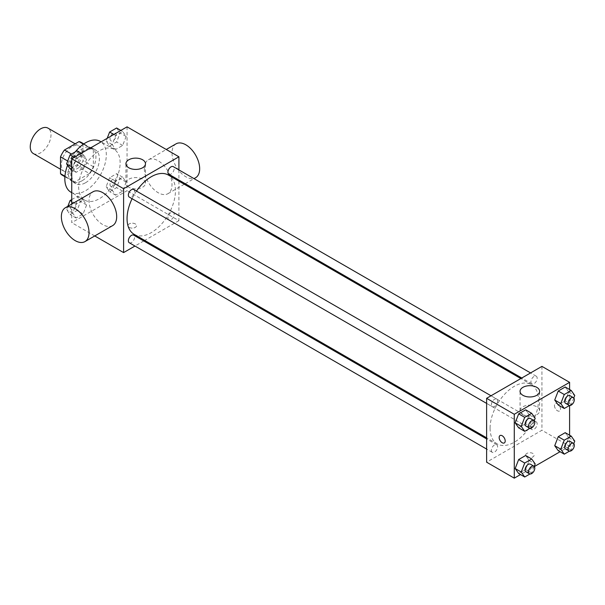 <?xml version="1.0" encoding="UTF-8"?>
<svg xmlns="http://www.w3.org/2000/svg" width="605" height="605" viewBox="0 0 605 605"><rect width="100%" height="100%" fill="white"/><g stroke="black" fill="none" stroke-linecap="round" stroke-linejoin="round"><path stroke-width="0.45" stroke-dasharray="3.02 2.27" d="M33.29 153.519A14.671 8.47 120 0 0 47.954 145.049A14.671 8.47 120 0 0 47.954 128.116M61.37 164.772A14.671 8.47 120 0 0 64.402 171.487A14.671 8.47 120 0 0 79.073 163.017A14.671 8.47 120 0 0 79.073 146.077A14.671 8.47 120 0 0 67.768 150.01A14.671 8.47 120 0 0 61.37 164.772M82.976 143.892L82.976 160.696A18.929 10.928 120 0 1 79.013 167.555L89.389 173.544A18.929 10.928 120 0 0 93.344 166.685L93.344 149.881L82.976 143.892A18.929 10.928 120 0 0 81.206 142.387M79.013 167.555L64.463 175.957A18.929 10.928 120 0 1 62.27 175.178M89.389 173.544L74.831 181.946L64.463 175.957M64.932 176.229L70.876 179.662L70.876 162.858L67.692 161.021M70.876 179.662A18.929 10.928 120 0 0 72.645 181.167A18.929 10.928 120 0 0 74.831 181.946M93.344 149.881A18.929 10.928 120 0 0 91.574 148.376A18.929 10.928 120 0 0 89.389 147.597L83.445 144.164M70.876 162.858A18.929 10.928 120 0 1 74.831 155.999L89.389 147.597M82.114 180.736A19.557 11.291 -60 0 1 72.328 181.704A19.557 11.291 -60 0 1 72.328 159.123A19.557 11.291 -60 0 1 91.892 147.832A19.557 11.291 -60 0 1 94.887 163.501A19.557 11.291 -60 0 1 82.114 180.736M85.57 182.733A19.557 11.291 120 0 0 98.343 165.498A19.557 11.291 120 0 0 95.348 149.828A19.557 11.291 120 0 0 80.276 155.069A19.557 11.291 120 0 0 71.738 174.754A19.557 11.291 120 0 0 75.791 183.701A19.557 11.291 120 0 0 85.57 182.733M74.831 155.999L71.481 154.063M93.344 166.685L82.976 160.696M70.898 192.171A29.335 16.94 120 0 0 100.233 175.238A29.335 16.94 120 0 0 100.233 141.358M75.338 151.832A29.335 16.94 120 0 0 67.563 165.263M78.65 186.726A29.335 16.94 120 0 0 84.73 200.157A29.335 16.94 120 0 0 114.065 183.217A29.335 16.94 120 0 0 114.065 149.344A29.335 16.94 120 0 0 91.461 157.202A29.335 16.94 120 0 0 78.65 186.726M126.158 182.135L122.664 191.135L115.676 195.173L112.19 190.204L115.676 181.197L122.664 177.167L126.158 182.135L122.664 191.135L115.676 195.173L112.19 190.204L115.676 181.197L122.664 177.167L126.158 182.135L120.108 178.641L116.614 187.648L109.626 191.679L106.14 186.711L109.626 177.704L116.614 173.673L120.108 178.641M126.158 136.465L122.664 145.465L115.676 149.503L112.19 144.535L115.676 135.528L122.664 131.497L126.158 136.465L122.664 145.465L115.676 149.503L112.19 144.535L115.676 135.528L122.664 131.497L126.158 136.465L120.108 132.971L116.614 141.971L109.626 146.009L106.14 141.041L107.191 138.311M127.058 126.846L127.058 190.719L71.738 222.655L71.738 204.066M86.606 204.974L83.112 213.973L76.124 218.004L72.638 213.036L76.124 204.036L83.112 199.998L86.606 204.974L83.112 213.973L76.124 218.004L72.638 213.036L76.124 204.036L83.112 199.998L86.606 204.974L80.556 201.48L77.062 210.48L70.074 214.51L66.588 209.542L67.836 206.32M86.606 159.296L83.112 168.303L76.124 172.334L72.638 167.366L76.124 158.366L83.112 154.328L86.606 159.296L83.112 168.303L76.124 172.334L72.638 167.366L76.124 158.366L83.112 154.328L86.606 159.296L80.556 155.803L77.062 164.81L70.074 168.84M94.751 235.942L71.738 222.655M178.914 181.137L178.914 220.659L127.058 190.719M178.914 220.659L144.693 240.419M143.763 240.956L134.96 246.038M129.213 227.397A4.28 2.473 0 0 0 133.879 227.934A4.28 2.473 0 0 0 136.518 225.65A4.28 2.473 0 0 0 132.245 223.184A4.28 2.473 0 0 0 127.965 225.65A4.28 2.473 0 0 0 129.213 227.397A4.28 2.473 0 0 0 133.879 227.934A4.28 2.473 0 0 0 136.518 225.65A4.28 2.473 0 0 0 132.245 223.177A4.28 2.473 0 0 0 127.965 225.65A4.28 2.473 0 0 0 129.213 227.397M134.144 234.332A34.228 19.761 120 0 0 168.371 214.571A34.228 19.761 120 0 0 168.371 175.049M136.488 191.082A34.228 19.761 120 0 0 132.087 198.705M178.914 169.907L178.914 180.071M168.833 174.248A4.401 2.541 120 0 0 173.234 171.707A4.401 2.541 120 0 0 173.234 166.625M167.925 217.906A4.401 2.541 120 0 0 168.833 219.917A4.401 2.541 120 0 0 173.234 217.376A4.401 2.541 120 0 0 173.234 212.302A4.401 2.541 120 0 0 169.839 213.474A4.401 2.541 120 0 0 167.925 217.906M129.281 242.756A4.401 2.541 120 0 0 133.682 240.215A4.401 2.541 120 0 0 133.682 235.133M133.682 189.463A4.401 2.541 -60 0 1 134.59 191.475A4.401 2.541 -60 0 1 132.669 195.907A4.401 2.541 -60 0 1 129.281 197.086M144.345 168.765A19.557 11.291 -120 0 0 152.876 188.442A19.557 11.291 -120 0 0 167.948 193.683A19.557 11.291 -120 0 0 167.948 171.102A19.557 11.291 -120 0 0 148.391 159.811A19.557 11.291 -120 0 0 144.345 168.765M112.636 225.62A19.557 11.291 60 0 1 93.072 214.329A19.557 11.291 60 0 1 93.079 191.747M176.055 143.839A19.557 11.291 -120 0 0 172.001 152.793A19.557 11.291 -120 0 0 180.54 172.478A19.557 11.291 -120 0 0 195.612 177.719M128.782 187.217A9.778 5.649 180 0 1 125.923 183.224A9.778 5.649 180 0 1 135.701 177.575A9.778 5.649 180 0 1 145.48 183.224A9.778 5.649 180 0 1 139.445 188.435A9.778 5.649 180 0 1 128.782 187.217M490.08 428.257A34.228 19.761 120 0 0 497.166 443.919A34.228 19.761 120 0 0 531.394 424.158A34.228 19.761 120 0 0 531.394 384.636A34.228 19.761 120 0 0 505.016 393.81A34.228 19.761 120 0 0 490.08 428.257M497.613 401.07A4.401 2.541 -60 0 1 495.692 405.494A4.401 2.541 -60 0 1 492.304 406.673A4.401 2.541 -60 0 1 492.304 401.591A4.401 2.541 -60 0 1 496.705 399.05A4.401 2.541 -60 0 1 497.613 401.07M530.94 427.493A4.401 2.541 120 0 0 531.856 429.512A4.401 2.541 120 0 0 536.257 426.971A4.401 2.541 120 0 0 536.257 421.889A4.401 2.541 120 0 0 532.861 423.069A4.401 2.541 120 0 0 530.94 427.493M491.389 450.332A4.401 2.541 120 0 0 492.304 452.343A4.401 2.541 120 0 0 496.705 449.802A4.401 2.541 120 0 0 496.705 444.72A4.401 2.541 120 0 0 493.309 445.9A4.401 2.541 120 0 0 491.389 450.332M530.94 381.823A4.401 2.541 120 0 0 531.856 383.835A4.401 2.541 120 0 0 536.257 381.301A4.401 2.541 120 0 0 536.257 376.219A4.401 2.541 120 0 0 532.861 377.399A4.401 2.541 120 0 0 530.94 381.823M541.936 366.373L541.936 430.253L486.617 462.19M569.592 435.199L569.592 446.218L541.936 430.253M569.592 446.218L560.056 451.731M534.321 466.584L520.504 474.562M526.811 456.949A4.28 2.473 0 0 0 531.477 457.486A4.28 2.473 0 0 0 534.117 455.202A4.28 2.473 0 0 0 529.836 452.729A4.28 2.473 0 0 0 525.556 455.202A4.28 2.473 0 0 0 526.811 456.949M568.7 391.964L565.206 386.996L568.7 391.964L565.206 400.964L558.218 405.002L565.206 400.964L568.7 391.964L574.75 395.458M529.148 460.465L525.654 455.497L529.148 460.465L525.654 469.472L518.667 473.503L525.654 469.472L529.148 460.465L535.198 463.959M569.592 389.529L569.592 405.486M568.7 437.634L565.206 432.666L568.7 437.634L565.206 446.634L558.218 450.672L565.206 446.634L568.7 437.634L574.75 441.128M529.148 414.796L525.654 409.827L529.148 414.796L525.654 423.802L518.667 427.833L525.654 423.802L529.148 414.796L535.198 418.289M554.467 405.547A4.28 2.473 -120 0 0 556.335 409.85A4.28 2.473 -120 0 0 559.633 410.999A4.28 2.473 -120 0 0 559.633 406.061A4.28 2.473 -120 0 0 555.36 403.588A4.28 2.473 -120 0 0 554.467 405.547A4.28 2.473 -120 0 0 556.335 409.857A4.28 2.473 -120 0 0 559.633 410.999A4.28 2.473 -120 0 0 559.633 406.061A4.28 2.473 -120 0 0 555.352 403.588A4.28 2.473 -120 0 0 554.467 405.547M500.04 435.524L500.04 435.524A4.28 2.473 60 0 1 503.337 436.674A4.28 2.473 60 0 1 505.205 440.977A4.28 2.473 60 0 1 504.32 442.936L504.32 442.936M522.924 414.765A9.778 5.649 180 0 1 520.058 410.772A9.778 5.649 180 0 1 529.836 405.131A9.778 5.649 180 0 1 539.615 410.772A9.778 5.649 180 0 1 533.58 415.99A9.778 5.649 180 0 1 522.924 414.765M526.811 456.941A4.28 2.473 0 0 0 531.477 457.478A4.28 2.473 0 0 0 534.117 455.194A4.28 2.473 0 0 0 529.836 452.729A4.28 2.473 0 0 0 525.556 455.194A4.28 2.473 0 0 0 526.811 456.941M534.223 420.8L531.704 427.296L529.95 428.31M526.01 426.132A4.401 2.541 120 0 0 530.411 423.598A4.401 2.541 120 0 0 530.411 418.516M531.704 427.296L525.654 423.802M573.774 397.961L571.256 404.458L569.502 405.471M565.562 403.301A4.401 2.541 120 0 0 569.963 400.76A4.401 2.541 120 0 0 569.963 395.678M571.256 404.458L565.206 400.964M534.223 466.47L531.704 472.966L529.95 473.98M526.01 471.809A4.401 2.541 120 0 0 530.411 469.268A4.401 2.541 120 0 0 530.411 464.186M531.704 472.966L525.654 469.472M573.774 443.631L571.256 450.128L569.502 451.141M565.562 448.97A4.401 2.541 120 0 0 569.963 446.43A4.401 2.541 120 0 0 569.963 441.348M571.256 450.128L565.206 446.634M77.062 150.834L80.556 155.803M70.46 161.633A4.401 2.541 120 0 0 71.367 163.653A4.401 2.541 120 0 0 75.769 161.111A4.401 2.541 120 0 0 75.769 156.029A4.401 2.541 120 0 0 72.381 157.209A4.401 2.541 120 0 0 70.46 161.633M83.112 168.303L77.062 164.81M76.124 172.334L71.738 169.801M72.638 167.366L71.738 166.851M76.124 158.366L74.294 157.308M83.112 154.328L81.282 153.269M70.43 161.618A4.401 2.541 120 0 0 71.345 163.637A4.401 2.541 120 0 0 75.746 161.096A4.401 2.541 120 0 0 75.746 156.014A4.401 2.541 120 0 0 72.35 157.194A4.401 2.541 120 0 0 70.43 161.618M116.614 128.003L120.108 132.971M110.012 138.802A4.401 2.541 120 0 0 110.919 140.814A4.401 2.541 120 0 0 115.321 138.273A4.401 2.541 120 0 0 115.321 133.191A4.401 2.541 120 0 0 111.933 134.37A4.401 2.541 120 0 0 110.012 138.802M122.664 145.465L116.614 141.971M115.676 149.503L109.626 146.009M112.19 144.535L106.14 141.041M115.676 135.528L113.846 134.469M122.664 131.497L120.834 130.438M109.981 138.787A4.401 2.541 120 0 0 110.896 140.799A4.401 2.541 120 0 0 115.298 138.258A4.401 2.541 120 0 0 115.298 133.176A4.401 2.541 120 0 0 111.902 134.355A4.401 2.541 120 0 0 109.981 138.787M71.738 199.582L77.062 196.504L80.556 201.48M70.46 207.311A4.401 2.541 120 0 0 71.367 209.322A4.401 2.541 120 0 0 75.769 206.781A4.401 2.541 120 0 0 75.769 201.699A4.401 2.541 120 0 0 72.381 202.879A4.401 2.541 120 0 0 70.46 207.311M83.112 213.973L77.062 210.48M76.124 218.004L70.074 214.51M72.638 213.036L66.588 209.542M76.124 204.036L71.738 201.503M83.112 199.998L77.062 196.504M70.43 207.288A4.401 2.541 120 0 0 71.345 209.307A4.401 2.541 120 0 0 75.746 206.766A4.401 2.541 120 0 0 75.746 201.684A4.401 2.541 120 0 0 72.35 202.864A4.401 2.541 120 0 0 70.43 207.288M110.012 184.472A4.401 2.541 120 0 0 110.919 186.484A4.401 2.541 120 0 0 115.321 183.943A4.401 2.541 120 0 0 115.321 178.868A4.401 2.541 120 0 0 111.933 180.04A4.401 2.541 120 0 0 110.012 184.472M122.664 191.135L116.614 187.648M115.676 195.173L109.626 191.679M112.19 190.204L106.14 186.711M115.676 181.197L109.626 177.704M122.664 177.167L116.614 173.673M109.981 184.457A4.401 2.541 120 0 0 110.896 186.469A4.401 2.541 120 0 0 115.298 183.928A4.401 2.541 120 0 0 115.298 178.846A4.401 2.541 120 0 0 111.902 180.025A4.401 2.541 120 0 0 109.981 184.457M60.5 169.234L64.402 171.487M75.171 143.824L79.073 146.077M95.348 149.828L91.892 147.832M75.791 183.701L72.328 181.704M91.574 148.376L83.83 143.899M72.645 181.167L64.894 176.69M114.065 149.344L101.073 141.842M84.73 200.157L71.738 192.655M167.948 193.683L184.298 184.245M185.221 183.716L194.023 178.634M148.391 159.811L166.277 149.488M145.48 183.224L145.48 163.773M125.923 183.224L125.923 163.773M531.394 384.636L520.845 378.548M497.166 443.919L486.617 437.831M486.617 403.391L492.304 406.673M491.018 395.768L496.705 399.05M536.257 421.889L173.234 212.302M531.856 429.512L168.833 219.917M496.705 444.72L486.617 438.905M492.304 452.343L486.617 449.061M536.257 376.219L530.57 372.937M531.856 383.835L521.775 378.019M539.615 410.772L539.615 391.322M520.058 410.772L520.058 391.322"/><path stroke-width="0.91" d="M75.171 143.824L47.954 128.116A14.671 8.47 120 0 0 36.655 132.041A14.671 8.47 120 0 0 30.25 146.803A14.671 8.47 120 0 0 33.29 153.519L60.5 169.234M71.481 154.063L64.463 150.01L79.013 141.608A18.929 10.928 120 0 1 81.206 142.387L83.83 143.899M64.932 176.229L60.5 173.673A18.929 10.928 120 0 0 62.27 175.178L64.894 176.69M60.5 173.673L60.5 156.869A18.929 10.928 120 0 1 64.463 150.01M67.692 161.021L60.5 156.869M83.445 144.164L79.013 141.608M67.563 165.263A29.335 16.94 120 0 0 64.826 178.74A29.335 16.94 120 0 0 70.898 192.171L71.738 192.655M101.073 141.842L100.233 141.358A29.335 16.94 120 0 0 75.338 151.832M71.738 204.066L71.738 158.782L127.058 126.846L178.914 156.786L178.914 169.907M134.96 246.038L123.602 252.595L94.751 235.942M144.693 240.419L143.763 240.956M132.087 198.705A34.228 19.761 120 0 0 127.058 218.662A34.228 19.761 120 0 0 134.144 234.332L486.617 437.831M520.845 378.548L168.371 175.049A34.228 19.761 120 0 0 136.488 191.082M178.914 180.071L178.914 181.137M123.602 252.595L123.602 188.722L178.914 156.786M530.57 372.937L173.234 166.625A4.401 2.541 120 0 0 169.839 167.804A4.401 2.541 120 0 0 167.925 172.236A4.401 2.541 120 0 0 168.833 174.248L521.775 378.019M486.617 438.905L133.682 235.133A4.401 2.541 120 0 0 130.287 236.313A4.401 2.541 120 0 0 128.366 240.745A4.401 2.541 120 0 0 129.281 242.756L486.617 449.061M486.617 403.391L129.281 197.086A4.401 2.541 -60 0 1 129.281 192.004A4.401 2.541 -60 0 1 133.682 189.463L491.018 395.768M123.602 188.722L71.738 158.782M128.782 167.767A9.778 5.649 180 0 1 125.923 163.773A9.778 5.649 180 0 1 135.701 158.124A9.778 5.649 180 0 1 145.48 163.773A9.778 5.649 180 0 1 139.445 168.992A9.778 5.649 180 0 1 128.782 167.767M65.416 207.712L93.079 191.747A19.557 11.291 60 0 1 108.144 196.988A19.557 11.291 60 0 1 116.682 216.666A19.557 11.291 60 0 1 112.636 225.62L84.972 241.592A19.557 11.291 60 0 1 65.416 230.301A19.557 11.291 60 0 1 65.416 207.712A19.557 11.291 60 0 1 80.488 212.952A19.557 11.291 60 0 1 89.026 232.638A19.557 11.291 60 0 1 84.972 241.592M194.023 178.634L195.612 177.719A19.557 11.291 -120 0 0 195.612 155.13A19.557 11.291 -120 0 0 176.055 143.839L166.277 149.488M520.504 474.562L514.28 478.154L486.617 462.19L486.617 398.309L541.936 366.373L569.592 382.345L569.592 389.529M560.056 451.731L534.321 466.584M558.218 405.002L554.724 400.026L558.218 391.027L565.206 386.996L558.218 391.027L554.724 400.026L558.218 405.002L564.268 408.496L560.774 403.52L564.268 394.52L571.256 390.49L574.75 395.458L573.774 397.961M518.667 473.503L515.173 468.535L518.667 459.535L525.654 455.497L518.667 459.535L515.173 468.535L518.667 473.503L524.716 476.997L521.223 472.029L524.716 463.029L531.704 458.991L535.198 463.959L534.223 466.47M569.592 405.486L569.592 435.199M514.28 478.154L514.28 414.281L569.592 382.345M558.218 450.672L554.724 445.704L558.218 436.697L565.206 432.666L558.218 436.697L554.724 445.704L558.218 450.672L564.268 454.166L560.774 449.197L564.268 440.19L571.256 436.16L574.75 441.128L573.774 443.631M518.667 427.833L515.173 422.865L518.667 413.865L525.654 409.827L518.667 413.865L515.173 422.865L518.667 427.833L524.716 431.327L521.223 426.359L524.716 417.352L531.704 413.321L535.198 418.289L534.223 420.8M514.28 414.281L486.617 398.309M522.924 395.315A9.778 5.649 180 0 1 520.058 391.322A9.778 5.649 180 0 1 529.836 385.68A9.778 5.649 180 0 1 539.615 391.322A9.778 5.649 180 0 1 533.58 396.54A9.778 5.649 180 0 1 522.924 395.315M505.205 440.977A4.28 2.473 60 0 1 504.32 442.936A4.28 2.473 60 0 1 500.04 440.47A4.28 2.473 60 0 1 500.04 435.524A4.28 2.473 60 0 1 503.337 436.674A4.28 2.473 60 0 1 505.205 440.977M504.32 442.936A4.28 2.473 60 0 1 500.04 440.463A4.28 2.473 60 0 1 500.04 435.524M529.95 428.31L524.716 431.327M533.867 420.513L530.411 418.516A4.401 2.541 120 0 0 527.023 419.696A4.401 2.541 120 0 0 525.102 424.12A4.401 2.541 120 0 0 526.01 426.132L529.466 428.128A4.401 2.541 120 0 0 533.867 425.587A4.401 2.541 120 0 0 533.867 420.513A4.401 2.541 120 0 0 530.479 421.685A4.401 2.541 120 0 0 528.558 426.117A4.401 2.541 120 0 0 529.466 428.128M521.223 426.359L515.173 422.865M524.716 417.352L518.667 413.865M531.704 413.321L525.654 409.827M569.502 405.471L564.268 408.496M573.419 397.674L569.963 395.678A4.401 2.541 120 0 0 566.575 396.857A4.401 2.541 120 0 0 564.654 401.289A4.401 2.541 120 0 0 565.562 403.301L569.018 405.297A4.401 2.541 120 0 0 573.419 402.756A4.401 2.541 120 0 0 573.419 397.674A4.401 2.541 120 0 0 570.031 398.854A4.401 2.541 120 0 0 568.11 403.285A4.401 2.541 120 0 0 569.018 405.297M560.774 403.52L554.724 400.026M564.268 394.52L558.218 391.027M571.256 390.49L565.206 386.996M529.95 473.98L524.716 476.997M533.867 466.183L530.411 464.186A4.401 2.541 120 0 0 527.023 465.366A4.401 2.541 120 0 0 525.102 469.79A4.401 2.541 120 0 0 526.01 471.809L529.466 473.806A4.401 2.541 120 0 0 533.867 471.265A4.401 2.541 120 0 0 533.867 466.183A4.401 2.541 120 0 0 530.479 467.363A4.401 2.541 120 0 0 528.558 471.787A4.401 2.541 120 0 0 529.466 473.806M521.223 472.029L515.173 468.535M524.716 463.029L518.667 459.535M531.704 458.991L525.654 455.497M569.502 451.141L564.268 454.166M573.419 443.344L569.963 441.348A4.401 2.541 120 0 0 566.575 442.527A4.401 2.541 120 0 0 564.654 446.959A4.401 2.541 120 0 0 565.562 448.97L569.018 450.967A4.401 2.541 120 0 0 573.419 448.426A4.401 2.541 120 0 0 573.419 443.344A4.401 2.541 120 0 0 570.031 444.524A4.401 2.541 120 0 0 568.11 448.955A4.401 2.541 120 0 0 569.018 450.967M560.774 449.197L554.724 445.704M564.268 440.19L558.218 436.697M571.256 436.16L565.206 432.666M71.738 169.801L70.074 168.84L66.588 163.872L70.074 154.872L77.062 150.834L81.282 153.269M71.738 166.851L66.588 163.872M74.294 157.308L70.074 154.872M107.191 138.311L109.626 132.034L116.614 128.003L120.834 130.438M113.846 134.469L109.626 132.034M67.836 206.32L70.074 200.542L71.738 199.582M71.738 201.503L70.074 200.542M184.298 184.245L185.221 183.716"/></g></svg>
